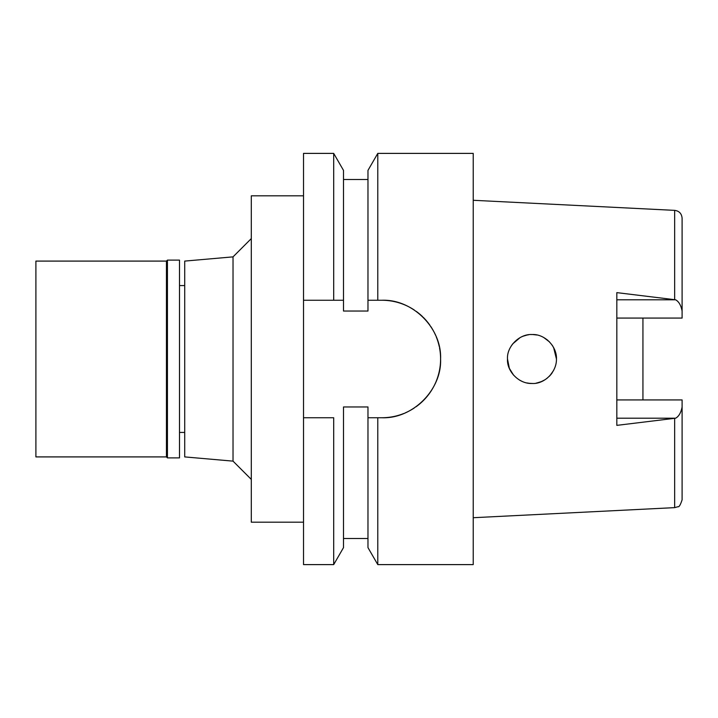 <?xml version="1.0" encoding="UTF-8"?>
<svg xmlns="http://www.w3.org/2000/svg" width="718" height="718" viewBox="0 0 718 718"><rect width="100%" height="100%" fill="white"/><g stroke="black" fill="none" stroke-linecap="round" stroke-linejoin="round"><path stroke-width="1.08" d="M473.225 517.714L674.66 507.635L677.963 506.72C679.057 507.204 680.44 504.898 682.1 499.818L682.1 399.926L616.825 399.926M642.933 399.926L642.933 318.074L642.933 399.926M616.825 318.074L682.1 318.074L682.1 218.182C681.651 213.56 679.165 210.957 674.66 210.365L473.225 200.286M682.1 311.002C680.969 305.249 678.806 301.515 675.611 299.801L616.825 292.63L616.825 425.37L675.611 418.199C678.806 416.485 680.969 412.751 682.1 406.998M553.677 370.317L550.06 375.496M550.966 374.437L549.692 375.882M549.485 376.097L549.997 375.559M547.287 378.099L545.483 379.409M545.007 379.714L543.948 380.352M543.616 380.531L541.462 381.563M541.417 381.581L536.92 382.972M531.876 383.475L528.888 383.286M521.053 380.908L519.491 380.055M511.548 372.489L509.385 368.433M509.358 368.37L507.491 359C506.711 371.332 518.979 383.995 531.903 383.475C544.343 384.363 556.737 372.148 556.45 359C557.006 346.282 544.648 333.843 532.074 334.525C519.554 333.735 506.675 346.399 507.491 359L507.491 359.009M512.742 343.859L520.128 337.577M522.892 336.266L527.165 335.001M532.541 334.525L536.4 334.929M545.007 338.277L547.367 339.964M547.457 340.045L547.996 340.494M543.768 337.55L549.18 341.597M553.614 347.557L556.45 359L555.355 351.757M333.69 153.392L303.517 153.392L303.517 564.608L333.69 564.608L343.5 547.619L343.5 406.962L367.975 406.962L367.975 417.741L377.785 417.741L377.785 564.608L473.225 564.608L473.225 153.392L377.785 153.392L377.785 300.259L367.975 300.259L367.975 311.038L343.5 311.038L343.5 170.381L333.69 153.392L333.69 300.259L343.5 300.259M370.165 417.741L367.975 417.741L367.975 547.619L377.785 564.608M377.785 153.392L367.975 170.381L367.975 300.259M333.69 564.608L333.69 417.741L303.517 417.741L333.69 417.741M393.652 416.548A58.741 58.741 0 0 1 381.841 417.741L374.455 417.741M377.785 300.259L381.841 300.259A58.741 58.741 0 0 1 392.881 301.3M393.338 301.389A58.741 58.741 0 0 1 414.331 310.05M416.198 311.343A58.741 58.741 0 0 1 422.615 316.701M423.315 317.392A58.741 58.741 0 0 1 429.929 325.254M430.764 326.475A58.741 58.741 0 0 1 435.584 335.261M436.203 336.724A58.741 58.741 0 0 1 439.245 346.498M439.497 347.7A58.741 58.741 0 0 1 440.592 358.919M440.592 359.009A58.741 58.741 0 0 1 436.203 381.276M436.014 381.734A58.741 58.741 0 0 1 430.773 391.507M430.567 391.822A58.741 58.741 0 0 1 423.432 400.491M423.198 400.725A58.741 58.741 0 0 1 415.928 406.846M414.295 407.968A58.741 58.741 0 0 1 405.212 412.895M403.794 413.496A58.741 58.741 0 0 1 394.047 416.467M371.825 300.259L375.209 300.259M333.69 300.259L303.517 300.259M377.785 417.741L381.841 417.741C412.554 419.025 441.875 389.874 440.592 359.009C441.875 328.135 412.572 298.984 381.841 300.259M303.517 195.817L251.3 195.817L251.3 522.183L303.517 522.183M251.3 238.591L233.027 256.864L233.027 461.135L184.723 456.908L184.723 261.092L233.027 256.864M251.3 479.409L233.027 461.135M184.723 285.567L179.5 285.567M184.723 432.433L179.5 432.433M367.975 417.741L381.841 417.741M371.188 300.259L375.056 300.259M511.548 345.511L512.84 343.734M509.798 369.357L510.525 370.793M511.53 372.454L513.603 375.182L509.349 368.334M554.44 349.298L552.636 345.879M552.447 345.582L552.124 345.107M532.209 334.525L530.925 334.543M522.704 336.347L520.81 337.218M520.586 337.334L519.841 337.738M521.959 381.339L519.329 379.966M526.788 382.918L529.615 383.367M530.126 383.403L531.284 383.466M531.356 383.466L531.885 383.475M536.166 383.116L536.786 382.999M542.269 381.204L544.98 379.732M545.294 379.535L547.053 378.278M550.15 375.388L550.85 374.581M551.092 374.284L551.478 373.782M551.621 373.602L552.196 372.795M521.053 337.092L522.91 336.266M526.465 335.153L528.861 334.723M533.636 334.579L536.768 335.001M543.957 337.657L549.476 341.894M553.757 347.835L554.556 349.567M554.808 350.178L556.45 359M550.024 375.532L549.198 376.394M544.54 380.001L541.327 381.617M540.717 381.859L537.342 382.882M532.496 383.475L529.965 383.394M509.134 367.804L507.689 362.096M167.429 457.887L179.5 457.887L179.5 260.113L167.429 260.113L167.429 457.887L166.441 456.908L166.441 261.092L35.9 261.092L35.9 456.908L166.441 456.908M167.429 260.113L166.441 261.092M674.66 299.532L674.66 210.365M616.825 299.801L675.611 299.801M675.611 418.199L616.825 418.199M674.66 507.635L674.66 418.468M343.5 179.5L367.975 179.5M343.5 538.5L367.975 538.5"/></g></svg>
